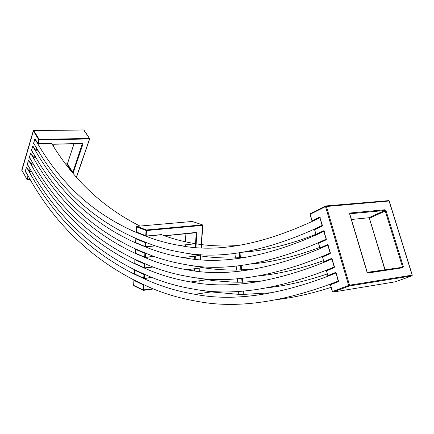 <?xml version="1.0" encoding="UTF-8"?>
<svg xmlns="http://www.w3.org/2000/svg" width="434" height="434" viewBox="0 0 434 434"><rect width="100%" height="100%" fill="white"/><g stroke="black" fill="none" stroke-linecap="round" stroke-linejoin="round"><path stroke-width="0.65" d="M338.292 281.048L329.916 284.303C278.823 302.894 234.675 308.59 197.475 301.386C177.886 298.055 159.918 292.445 143.583 284.558L133.699 279.854C88.552 256.385 53.344 221.714 28.069 175.835L25.346 171.132L26.512 167.22L29.246 171.918C54.369 217.206 89.279 251.221 133.981 273.973L143.882 278.579C159.441 285.919 176.47 291.16 194.969 294.301C232.195 301.559 276.415 295.57 327.621 276.344L335.954 273.002L338.292 281.048L338.596 281.031M338.471 281.08L330.735 284.145M335.954 273.002L336.355 273.843L335.639 272.454L327.865 275.585L327.93 276.078M144.245 278.482L151.992 277.478M29.615 171.821L31.774 171.734L29.246 171.614L29.62 171.804L30.364 169.352M331.088 287.362C312.648 293.297 295.169 297.306 278.661 299.389M201.674 290.216L211.13 291.914L238.836 294.366L243.235 294.431L272.877 292.652M336.35 273.838L338.509 281.015M336.459 273.138L336.263 273.529M25.46 170.757L25.308 171.501L28.118 175.916M331.885 259.006L323.634 262.494C272.302 282.822 228.007 289.315 190.759 281.97C174.088 279.138 158.638 274.505 144.408 268.076L134.475 263.639C90.56 242.123 56.176 209.248 31.329 165.001L28.563 160.314L27.385 164.269L30.136 168.967C55.14 213.805 89.827 247.331 134.193 269.552L144.11 274.082C159.094 281.026 175.434 286.001 193.135 289.006C230.378 296.303 274.635 290.096 325.912 270.398L334.207 266.991L331.885 259.006L332.39 259.141L332.194 259.532M332.178 259.472L334.511 266.986M334.37 267.04L326.683 270.246M31.698 164.909L33.912 164.828M237.344 278.628L237.686 282.203L233.118 282.133L213.268 280.652L195.908 277.717M268.689 287.601C286.988 285.55 306.496 281.004 327.225 273.962M263.297 280.858L242.074 282.187L241.7 278.248M144.766 267.984L153.001 266.986L144.755 267.99M237.686 282.203L242.074 282.187M243.235 294.431L242.91 291.008M238.543 291.301L238.836 294.366M33.901 164.811L31.704 164.893L28.698 160.092L28.465 160.629M29.447 157.325L32.224 162.012C56.957 205.808 91.107 238.201 134.686 259.19L144.636 263.557C158.312 269.623 173.106 274.006 189.023 276.713C226.271 284.091 270.572 277.38 321.936 256.592L330.149 253.038L327.849 245.112L319.674 248.753C268.299 270.149 224.004 277.142 186.777 269.72C171.831 267.181 157.884 263.113 144.94 257.514L134.969 253.244C91.845 232.949 58.004 201.197 33.434 158.003L30.64 153.321L29.447 157.325M33.803 157.911L36.076 157.84M328.158 245.123L327.849 245.112M330.301 253.109L322.668 256.456M145.298 257.427L154.075 256.434M236.145 265.966L236.53 270.046C224.779 270.17 213.566 269.384 202.89 267.68L190.51 265.304M259.396 275.807C279.257 273.865 300.594 268.82 323.395 260.66M241.011 270.952L240.496 265.489M254.362 269.064L236.53 270.046M328.348 245.264L328.115 245.693L328.12 245.123M328.115 245.693L330.312 252.653M36.065 157.819L33.809 157.889L30.776 153.099L30.543 153.647M323.845 231.327L315.746 235.109C264.414 257.552 220.174 265.033 183.012 257.546C169.689 255.279 157.173 251.731 145.471 246.897L135.468 242.801C93.147 223.694 59.843 193.065 35.561 150.918L32.74 146.247L31.536 150.3L34.34 154.976C58.791 197.725 92.404 228.989 135.18 248.78L145.168 252.973C157.575 258.23 170.898 262.071 185.139 264.496C222.338 271.944 266.622 264.745 317.986 242.894L326.129 239.194L324.122 231.349M326.265 239.286L318.692 242.763M35.935 150.831L38.268 150.766M234.946 253.304L235.38 257.894C222.658 258.257 210.566 257.519 199.103 255.669L185.454 252.968M250.722 264.013C271.955 262.244 294.914 256.722 319.587 247.451M239.801 258.197L239.286 252.729M246.024 257.281L235.38 257.894M145.829 246.816L155.231 245.834L145.819 246.821M318.399 243.056L318.556 243.295L326.162 239.85L326.01 238.25L326.292 238.819M324.344 231.485L324.149 231.854M324.133 231.794L326.01 238.255M38.257 150.744L35.941 150.81L32.876 146.019L32.642 146.573M135.679 238.309L145.699 242.335C156.88 246.854 168.804 250.19 181.466 252.349C218.584 259.858 262.782 252.176 314.07 229.298L322.136 225.452L319.869 217.651L311.845 221.573C260.639 245.02 216.512 252.979 179.459 245.438C167.654 243.425 156.506 240.355 146.008 236.226L135.967 232.309C94.455 214.363 61.704 184.841 37.72 143.746L34.866 139.086L33.651 143.187L36.483 147.858C60.641 189.555 93.706 219.707 135.679 238.309M238.233 245.498C223.13 246.501 208.895 245.91 195.528 243.729C183.566 241.776 172.26 238.776 161.611 234.723L161.426 234.707M146.361 236.15L161.491 234.582L146.41 236.036L145.775 235.667L146.198 236.145L146.453 229.971L146.036 230.465L146.687 230.53L202.602 225.387L202.445 224.861L201.175 247.668M51.722 143.567L38.1 143.638L35.056 139.086M33.494 130.656L33.309 130.889L38.724 139.688L39.223 139.916L39.169 139.374L38.724 139.688L37.72 143.448L34.866 139.086M51.554 143.399L37.72 143.746M38.089 143.659L51.565 143.345M320.151 217.673L319.869 217.651M322.256 225.566L314.748 229.174M139.992 226.06C103.319 207.718 73.867 180.181 51.646 143.442M242.617 252.23C265.055 250.673 289.451 244.711 315.811 234.338M320.363 217.808L320.162 218.335L322.305 225.083M239.964 252.631L240.485 258.105M241.174 265.402L241.695 270.876M242.384 278.178L242.904 283.652M243.599 290.954L244.114 296.433M326.319 270.55L326.493 270.821L326.417 270.355M327.979 276.198L326.319 270.398L334.44 267.002M328.023 276.181L326.493 270.821L334.24 267.648L334.299 266.547M324.024 262.331L322.337 256.602L330.382 253.06M320.059 248.579L318.502 242.85M334.24 267.648L334.088 266.037L331.571 258.463L323.873 261.729L322.511 257.004L330.187 253.695L330.035 252.094L327.54 244.581L319.912 247.982L319.988 248.503M316.12 234.935L314.466 229.309L322.359 225.496M330.328 284.454L330.502 284.742L330.426 284.265M332.493 291.637L333.084 292.066L332.314 291.61L330.328 284.303L338.525 281.053M312.214 221.389L312.073 220.797L312.165 221.335M412.164 275.21L412.105 275.682M332.916 292.082L332.493 291.626M326.053 205.933L388.69 200.622L389.119 201.137M310.234 214.418L310.359 213.729M349.527 285.198L348.643 285.431L349.272 285.973L349.527 285.198L326.395 206.334L326.015 205.922L325.565 206.107L325.533 206.579L389.076 201.007L412.148 275.14L349.527 285.198M35.008 138.853L34.769 139.417M36.461 147.826L35.566 150.62L35.941 150.81L36.716 148.238M33.754 143.366L36.537 147.951M33.765 142.797L33.602 143.573M31.649 149.914L31.492 150.679L34.395 155.068M34.324 154.943L33.434 157.699L33.809 157.889L34.574 155.361M29.561 156.945L29.404 157.705L32.279 162.099M32.208 161.98L31.319 164.681L31.704 164.893L32.452 162.397M27.499 163.895L27.342 164.643L30.185 169.048M30.114 168.929L29.197 171.387L26.642 167.003L26.414 167.535M37.72 143.448L38.1 143.638L39.223 139.916L89.485 138.956L89.659 138.549L76.427 177.034M28.047 175.797L26.854 179.34L27.331 179.416L26.854 179.199L21.792 170.085M83.512 129.961L83.946 130.075L89.626 138.5M21.884 170.562L33.526 130.634M144.142 274.098L143.654 278.015L144.191 278.492L134.204 273.773M143.616 284.574L143.312 284.888L143.838 284.682M134.448 273.962L134.459 269.671M144.674 263.574L144.359 263.899L144.18 267.512L144.734 267.995L134.697 263.438M134.437 269.698L134.415 270.105L143.833 274.418L144.376 274.207M134.941 263.628L134.952 259.31M145.211 252.989L144.891 253.32L144.706 256.95L145.26 257.438L135.191 253.049M134.931 259.348L134.909 259.744L144.359 263.899L144.918 263.677M135.441 253.239L135.451 248.894M145.748 242.351L145.423 242.687L145.238 246.338L145.791 246.827L135.69 242.606M135.424 248.937L135.403 249.328L144.891 253.32L145.461 253.093M135.94 242.796L135.956 238.423M135.923 238.478L135.907 238.863L145.423 242.687L146.008 242.454M133.981 273.973L134.28 273.935L134.431 269.66M134.849 259.586L134.773 263.601L134.475 263.639M134.969 253.244L135.272 253.212L135.424 248.883M134.052 285.789L133.623 285.35L133.938 279.968M133.856 285.751L133.688 285.263M152.969 288.735L143.057 289.95L143.274 290.33L143.697 290.021L143.963 284.737M192.202 221.476L192.544 221.535M136.493 226.722L136.71 226.407M329.916 284.303L330.599 284.194M143.882 278.579L152.084 277.516M29.246 171.918L31.823 171.81M326.01 238.25L323.536 230.807L315.979 234.344L314.639 229.689L322.169 226.103L322.017 224.519L319.565 217.13L312.073 220.797L310.191 214.26L325.533 206.579L348.643 285.431L332.46 291.539L330.502 284.742L338.325 281.704L338.379 280.597M338.325 281.704L336.355 273.843M326.363 270.333L325.912 270.398M33.96 164.904L31.329 165.001M153.093 267.018L144.408 268.076M28.698 160.092L28.861 160.368M36.125 157.916L33.434 158.003M322.375 256.532L321.936 256.592M154.173 256.472L144.94 257.514M30.776 153.099L30.944 153.381M330.187 253.695L330.247 252.604M318.426 242.839L317.986 242.894M38.317 150.842L35.561 150.918M135.668 242.525L135.468 242.801M155.329 245.866L145.471 246.897M326.162 239.85L326.357 239.226M32.876 146.019L33.055 146.307M202.776 225.306L202.445 224.861L192.3 221.459L136.862 226.336L136.412 226.792L136.287 232.277L135.967 232.309M161.611 234.723L146.008 236.226M314.498 229.25L314.07 229.298M322.169 226.103L322.24 225.04M402.839 267.724L403.289 266.449L386.065 210.805L384.915 209.758L349.934 213.018L349.592 213.843L367.083 272.319L367.896 273.029L402.839 267.724L402.22 267.311L367.43 272.579L367.896 273.029M385.132 269.91L369.41 218.253L385.235 211.032L402.443 266.677L399.714 267.702M349.934 213.018L349.69 213.794L384.66 210.512L384.915 209.758M368.743 217.77L369.253 218.351L368.846 217.743L384.66 210.512L385.235 211.032L386.065 210.805M403.289 266.449L402.443 266.677L402.28 267.295M368.623 217.765L351.431 219.474L368.65 217.77M384.942 269.937L369.405 218.4M336.1 272.981L335.639 272.454M332.026 258.984L331.571 258.463M327.979 245.101L327.54 244.581M323.965 231.317L323.536 230.807M319.983 217.64L319.565 217.13M411.882 275.878L395.32 281.829L333.084 292.066L349.272 285.973L411.882 275.878M325.603 206.058L310.473 213.642M82.352 143.611L72.831 172.379L67.416 163.797L74.04 143.795M65.925 164.128L66.787 164.101M71.404 171.088L66.999 164.09L67.416 163.797L73.981 143.795M67.487 163.58L65.865 164.052M72.983 172.998L73.297 172.596L72.652 172.596M73.297 172.596L82.975 144.045L82.52 143.459L54.407 144.093L53.821 144.506L53.322 146.084M82.444 143.583L82.975 144.045M30.092 179.285L27.331 179.416L28.291 176.22M32.561 146.621L31.622 149.773M34.682 139.466L33.738 142.656M26.333 167.578L25.432 170.616M28.384 160.678L27.472 163.754M30.461 153.69L29.534 156.804M26.642 167.003L26.799 167.274M83.724 129.956L89.437 138.43L39.169 139.374L33.749 130.574L83.724 129.956M195.246 232.83L196.19 233.166L195.305 247.331M194.888 254.053L194.828 254.942M194.752 256.179L194.573 259.082M194.155 265.76L194.134 266.085M193.965 268.809L193.841 270.751M184.542 257.791L184.569 257.362M185.231 246.3L185.318 244.814M185.497 241.825L185.985 233.736M151.808 277.407L144.283 278.378L144.489 274.255M133.922 280.413L143.312 284.888L143.057 289.95L133.683 285.398L133.922 280.413M152.801 266.91L144.81 267.876L145.021 263.72M153.858 256.358L145.341 257.319L145.553 253.131M154.987 245.752L145.873 246.707L146.084 242.487M145.775 235.667L136.233 231.951L136.477 226.83L146.036 230.465L145.775 235.667M195.935 247.38L196.819 233.226L196.146 232.418L164.443 235.765M164.736 235.798L195.886 232.77L196.146 232.418M195.946 232.765L196.819 233.226M164.6 235.808L164.882 235.456M194.465 270.827L194.6 268.727M194.757 266.216L194.779 265.83M195.197 259.141L195.387 256.103M195.452 255.051L195.512 254.107M200.741 254.476L200.416 259.57M199.987 266.335L199.928 267.187M199.873 268.06L199.662 271.391M199.233 278.113L199.217 278.4M199.06 280.831L198.962 282.371M192.327 221.465L202.358 224.855L146.453 229.971L136.889 226.342L192.327 221.465M143.589 290.319L153.484 288.946M194.969 294.301L211.13 291.914M206.899 279.756L190.759 281.97M28.72 160.282L31.329 164.698M202.89 267.68L186.777 269.72M30.803 153.289L33.434 157.699L36.093 157.868M199.103 255.669L183.012 257.546M320.01 248.601L318.388 242.904L326.222 239.4L326.227 238.771M32.908 146.22L35.897 150.858M195.528 243.729L179.459 245.438M401.993 267.355L367.245 272.34M367.24 272.308L349.761 213.897M332.189 259.711L334.077 266.221M332.156 259.581L332.108 258.973M328.147 245.812L330.024 252.273M324.144 232.022L326.005 238.434M324.111 231.908L324.062 231.306M320.162 218.335L322.012 224.698M389.211 201.013L388.69 200.622L326.015 205.922L310.229 213.794L310.05 214.353L312.16 221.416M320.135 218.226L320.086 217.629M412.056 275.774L412.284 275.156M412.278 275.129L389.227 201.061M336.258 273.713L338.162 280.272M53.447 146.274L54.028 144.43M54.288 144.24L82.368 143.611M31.319 164.681L31.66 164.936M26.664 167.188L29.577 171.853M37.72 143.453L51.516 143.394M89.692 138.82L89.659 138.549M83.919 130.032L33.662 130.498L33.282 130.802L21.705 170.215L27.201 179.551M27.233 179.551L30.168 179.416M76.612 176.947L89.67 138.885M29.588 171.853L31.79 171.761M31.671 164.936L33.928 164.855M35.903 150.858L38.284 150.793M144.229 278.492L152.003 277.483M134.318 273.952L143.963 278.438M134.817 263.622L144.495 267.941M145.287 257.433L154.086 256.44M135.321 253.234L145.032 257.384M135.826 242.79L145.569 246.778M146.204 236.145L161.405 234.707M136.336 232.298L146.112 236.112M164.708 235.808L195.886 232.77M184.466 257.78L184.488 257.373M185.155 246.29L185.242 244.819M185.421 241.809L185.904 233.742M134.925 259.299L134.855 259.597M135.929 238.412L135.847 238.716M135.663 242.53L135.847 238.705M133.9 285.773L143.215 290.303M199.135 282.263L199.228 280.809M199.38 278.433L199.396 278.129M199.83 271.407L200.041 268.038M200.096 267.214L200.15 266.346M200.584 259.581L200.909 254.487M201.343 247.673L202.77 225.338M143.546 290.346L153.522 288.963"/></g></svg>
